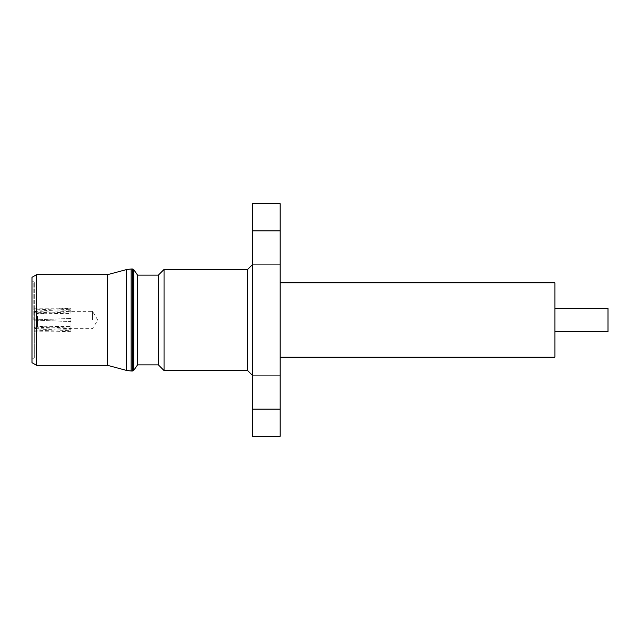 <?xml version="1.0" encoding="UTF-8"?>
<svg xmlns="http://www.w3.org/2000/svg" width="640" height="640" viewBox="0 0 640 640"><rect width="100%" height="100%" fill="white"/><g stroke="black" fill="none" stroke-linecap="round" stroke-linejoin="round"><path stroke-width="0.48" stroke-dasharray="3.2 2.4" d="M608 331.672L608 308.328M554.888 320L554.888 308.328L554.888 320M554.888 357.176L554.888 282.824M280.168 357.176L280.168 282.824L280.168 357.176M280.168 240.88L280.168 217.072L280.168 240.88M280.168 399.12L280.168 375.312L280.168 399.12M280.168 436.296L280.168 409.12L252.232 409.12L252.232 436.296L280.168 436.296M280.168 230.88L280.168 203.704L252.232 203.704L252.232 230.88L280.168 230.88L280.168 409.12M252.232 230.88L252.232 409.12M252.232 240.88L252.232 217.072L252.232 240.88M252.232 399.12L252.232 375.312L252.232 399.12M252.232 264.872L252.232 375.128L252.232 264.872M247.656 370.552L247.656 269.448M164.048 370.552L164.048 269.448M158.376 364.872L158.376 275.128M137.576 364.872L137.576 275.128M107.512 365.328L107.512 274.672M36.576 365.328L36.576 274.672M32 362.688L32 277.312M32 320L32 280.624L32 320M33.832 320L33.832 282.456L33.832 320M34.288 320L34.288 282.456L34.288 357.544L34.288 308.184L34.288 331.816L34.288 320L34.288 328.672L70.848 329.24L70.848 330.8L34.288 328.776L34.288 320.104L70.848 321.56L70.848 318.44L34.344 319.896L34.344 311.152L34.344 312.288L34.288 311.224L70.848 309.2L70.848 310.76L34.288 311.328L34.288 320M70.88 320L70.88 331.816L70.88 320M37.44 319.776L37.44 312.768L37.44 313.624L70.848 311.808L70.848 313.368L37.44 313.848L37.44 326.152L70.848 326.632L70.848 328.192L37.44 326.376L37.44 327.232L37.44 320.224L70.848 321.56L70.848 318.44L34.288 319.896L34.288 311.224M37.44 313.624L34.344 312.288M70.848 311.808L70.848 309.2M70.848 313.368L70.848 310.76M37.44 313.848L34.344 312.392L34.288 311.328M34.344 312.392L34.288 328.672M34.288 328.776L34.288 320.104M37.44 326.152L34.344 327.608M70.848 326.632L70.848 329.24M70.848 328.192L70.848 330.8M37.44 326.376L34.344 327.712M37.44 320.224L34.344 320.104M92.512 320L92.512 311.304L92.512 320M133.72 269.616L133.72 370.384M132.52 371.008L132.52 268.992M131.112 268.992L131.112 371.008M126.376 370.384L126.376 269.616M252.232 264.688L280.168 264.688L252.232 264.688M252.232 217.072L280.168 217.072L252.232 217.072M252.232 422.928L280.168 422.928L252.232 422.928M252.232 375.312L280.168 375.312L252.232 375.312M34.288 282.456L32 280.624M34.288 357.544L32 359.376M70.88 308.184L34.288 308.184M70.88 331.816L34.288 331.816M70.88 331.672L34.288 330.072L34.344 328.848L37.44 327.232L70.88 328.696L92.512 328.696L97.752 320L92.512 311.304L70.88 311.304L37.44 312.768L34.344 311.152L34.288 309.928L70.88 308.328"/><path stroke-width="0.96" d="M554.888 308.328L608 308.328L608 331.672L554.888 331.672M280.168 282.824L554.888 282.824L554.888 357.176L280.168 357.176M280.168 409.12L280.168 436.296L252.232 436.296L252.232 409.12L280.168 409.12L280.168 230.88L252.232 230.88L252.232 203.704L280.168 203.704L280.168 230.88M252.232 409.12L252.232 230.88M252.232 264.872L247.656 269.448L247.656 370.552L252.232 375.128M247.656 269.448L164.048 269.448L164.048 370.552L247.656 370.552M164.048 269.448L158.376 275.128L158.376 364.872L164.048 370.552M137.576 320L137.576 364.872L133.72 370.384L133.72 269.616L137.576 275.128L137.576 320M126.376 370.384L126.376 269.616L107.512 274.672L107.512 365.328L126.376 370.384L131.112 371.008L131.112 268.992L132.52 268.992L132.52 371.008L133.72 370.384M107.512 274.672L36.576 274.672L36.576 365.328L107.512 365.328M36.576 274.672L32 277.312L32 362.688L36.576 365.328M158.376 275.128L137.576 275.128M158.376 364.872L137.576 364.872M132.52 268.992L133.72 269.616M132.52 371.008L131.112 371.008M126.376 269.616L131.112 268.992"/></g></svg>
